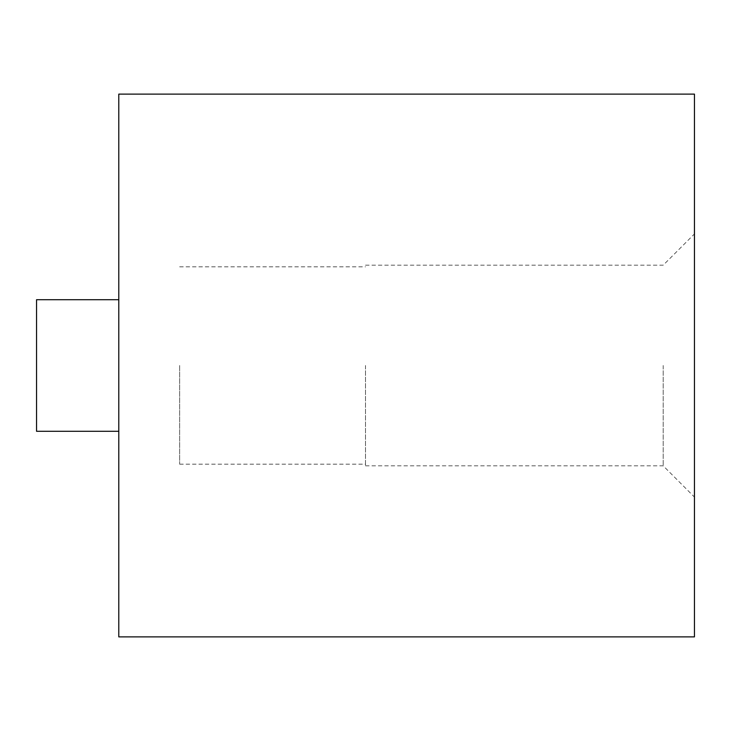 <?xml version="1.0" encoding="UTF-8"?>
<svg xmlns="http://www.w3.org/2000/svg" width="731" height="731" viewBox="0 0 731 731"><rect width="100%" height="100%" fill="white"/><g stroke="black" fill="none" stroke-linecap="round" stroke-linejoin="round"><path stroke-width="0.55" stroke-dasharray="3.65 2.74" d="M694.45 365.5L694.45 497.08L694.45 365.5M694.45 636.884L694.45 94.116M663.2 365.5L663.2 465.83L663.2 365.5M118.787 636.884L118.787 94.116M365.5 365.5L365.5 465.83L365.5 365.5M118.787 365.5L118.787 299.71L118.787 365.5M36.55 299.71L36.55 431.29M179.643 365.5L179.643 464.185L179.643 365.5M365.5 465.83L663.2 465.83L694.45 497.08M365.5 265.17L663.2 265.17L694.45 233.92M179.643 464.185L365.5 464.185M179.643 266.815L365.5 266.815"/><path stroke-width="1.1" d="M694.45 365.5L694.45 636.884L118.787 636.884L118.787 94.116L694.45 94.116L694.45 365.5M118.787 431.29L36.55 431.29L36.55 299.71L118.787 299.71"/></g></svg>
